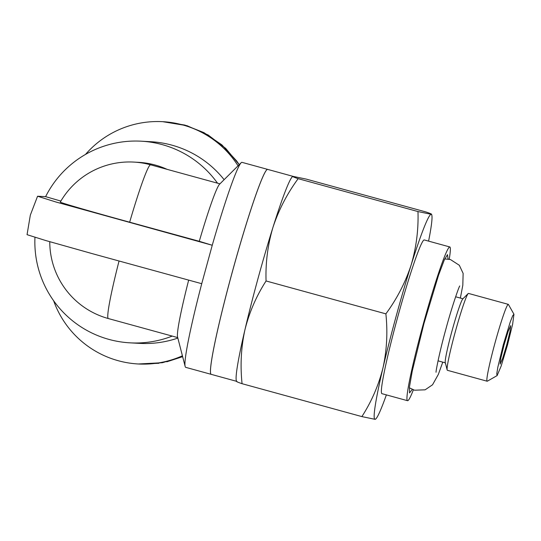 <?xml version="1.0" encoding="UTF-8"?>
<svg xmlns="http://www.w3.org/2000/svg" width="541" height="541" viewBox="0 0 541 541"><rect width="100%" height="100%" fill="white"/><g stroke="black" fill="none" stroke-linecap="round" stroke-linejoin="round"><path stroke-width="0.81" d="M224.123 179.68A100.978 100.761 -86.9 0 0 150.743 141.715L141.106 141.187A100.978 100.761 93.1 0 1 217.523 183.183M241.097 162.794L219.524 184.251A79.723 5.146 105.4 0 0 199.277 241.3L212.248 245.256L201.732 283.7A106.293 6.857 105.4 0 0 185.171 366.507A106.293 6.857 105.4 0 0 185.732 367.353L211.294 374.372A106.293 6.857 -74.6 0 1 211.294 374.372A106.293 6.857 -74.6 0 1 232.427 271.487A106.293 6.857 -74.6 0 1 267.572 169.367L242.016 162.354A106.293 6.857 105.4 0 0 241.097 162.794A106.293 6.857 105.4 0 0 212.248 245.256L56.081 202.043L37.566 196.227L45.613 196.647A100.978 100.761 93.1 0 1 141.106 141.187M267.572 169.367A106.293 6.857 -74.6 0 1 267.585 169.374A106.293 6.857 105.4 0 0 232.454 271.494A106.293 6.857 105.4 0 0 211.315 374.379L236.505 381.297M236.559 381.5L236.316 380.546A106.293 6.857 -74.6 0 1 244.924 329.821A106.293 6.857 -74.6 0 1 258.01 278.514A106.293 6.857 -74.6 0 1 272.975 227.308A106.293 6.857 -74.6 0 1 292.241 176.833L292.661 176.413M236.972 381.412C235.856 381.412 237.553 382.169 242.064 383.697L361.882 416.597C371.626 401.449 378.666 385.158 383.014 367.731A106.293 6.857 -74.6 0 1 396.1 316.424A106.293 6.857 -74.6 0 1 411.065 265.218C416.266 247.724 418.572 229.837 417.97 211.558L298.152 178.665C293.641 177.137 291.944 176.373 293.066 176.38L306.247 179.105L426.065 211.998C430.575 213.526 432.273 214.29 431.157 214.29L431.562 214.202M386.375 394.883A106.293 6.857 -74.6 0 1 375.887 418.869L375.062 419.322A106.293 6.857 -74.6 0 1 383.014 367.731C386.842 350.162 387.796 332.208 385.882 313.854L266.064 280.962C265.462 262.683 267.768 244.803 272.975 227.308C278.696 209.955 287.095 193.739 298.152 178.665M413.371 389.845A79.723 5.146 -74.6 0 1 407.576 400.705A79.723 5.146 -74.6 0 1 423.427 323.538A79.723 5.146 -74.6 0 1 449.787 246.946A79.723 5.146 -74.6 0 1 449.226 259.247M407.576 400.705L382 393.686A79.723 5.146 -74.6 0 1 397.851 316.519A79.723 5.146 -74.6 0 1 424.212 239.927L449.787 246.946M412.283 389.419L409.53 392.922L409.463 386.943L412.235 371.187L423.948 323.572L438.508 275.335L444.323 259.883L447.495 254.642L448.07 259.058M506.707 344.962L502.575 358.636L500.121 364.107L500.77 358.325L504.084 344.82L508.222 331.146L510.67 325.668L510.021 331.45L506.707 344.962M507.499 345.002L512.638 324.174L513.95 314.233L512.733 315.633L510.177 322.152L503.292 344.773L497.842 367.15L496.76 373.858L497.098 375.61L501.142 366.108L507.499 345.002M513.95 314.233L508.418 304.468A39.858 2.57 105.4 0 0 508.276 304.346A39.858 2.57 105.4 0 0 495.096 342.636A39.858 2.57 105.4 0 0 487.171 381.222A39.858 2.57 105.4 0 0 487.353 381.182L497.098 375.61M508.276 304.346L468.499 293.425A39.858 2.57 105.4 0 0 468.154 293.587A39.858 2.57 105.4 0 0 455.312 331.714A39.858 2.57 105.4 0 0 447.177 369.983A39.858 2.57 105.4 0 0 447.393 370.301L487.171 381.222M468.154 293.587L462.758 298.95A33.217 2.144 105.4 0 0 452.06 330.727A33.217 2.144 105.4 0 0 445.284 362.612L447.177 369.983M172.227 336.089A100.978 100.761 93.1 0 1 34.962 237.35M130.124 342.852L139.761 343.373A100.978 100.761 -86.9 0 0 177.847 338.084M133.816 162.084A79.723 79.723 0 0 0 60.294 202.091A77.187 1.075 15.3 0 0 129.657 222.189A79.723 5.146 -74.6 0 1 150.52 164.795A79.723 79.547 93.1 0 0 133.816 162.084L138.55 162.341A79.723 79.547 93.1 0 1 167.074 169.333M45.613 196.647L60.883 201.076M150.52 164.795L219.937 183.845M129.657 222.189L199.277 241.3M188.667 280.116A79.723 5.146 105.4 0 0 177.583 337.043L185.171 366.507M201.732 283.7L92.748 253.776L45.728 240.535L27.05 234.672L30.33 215.129L37.566 196.227M242.064 383.697C240.143 365.351 241.097 347.39 244.924 329.821C249.273 312.394 256.319 296.11 266.064 280.962M292.667 176.42L293.066 176.38M182.412 355.802A95.662 95.459 93.1 0 1 53.627 300.735M85.498 154.428A95.662 95.459 93.1 0 1 238.054 165.823M385.882 313.854C396.945 298.781 405.337 282.571 411.065 265.218A106.293 6.857 -74.6 0 1 431.157 214.29A106.293 6.857 -74.6 0 1 431.813 215.149A106.293 6.857 -74.6 0 1 428.587 241.13M375.887 418.869A106.293 6.857 -74.6 0 1 375.062 419.322L361.882 416.597M417.97 211.558L431.157 214.29M164.701 121.786L184.907 125.086L203.943 132.633L221.891 144.887L236.613 160.893L239.217 164.66L225.732 148.403L208.157 134.993L187.01 125.695L162.719 121.678M138.293 363.985L162.368 362.72L182.635 356.668M49.765 241.705A79.723 79.723 0 0 0 108.383 318.561A79.723 5.146 -74.6 0 1 119.047 260.999M293.114 176.38L267.599 169.374M462.934 298.781L455.63 296.779M177.725 337.598L108.383 318.561M431.813 215.149L431.569 214.202M182.635 356.675L166.797 361.807M158.966 363.268L140.268 364.086M445.344 362.849L438.041 360.84M459.749 285.959C458.7 287.244 451.282 308.796 445.852 329.259C440.232 349.195 435.823 370.673 436.053 372.249M460.357 298.077L462.812 285.283L463.13 273.394L459.323 265.273L450.416 259.524L444.743 258.943M442.768 362.139L438.345 374.399L432.543 384.779L425.125 389.818L414.534 390.21L409.361 387.816"/></g></svg>
